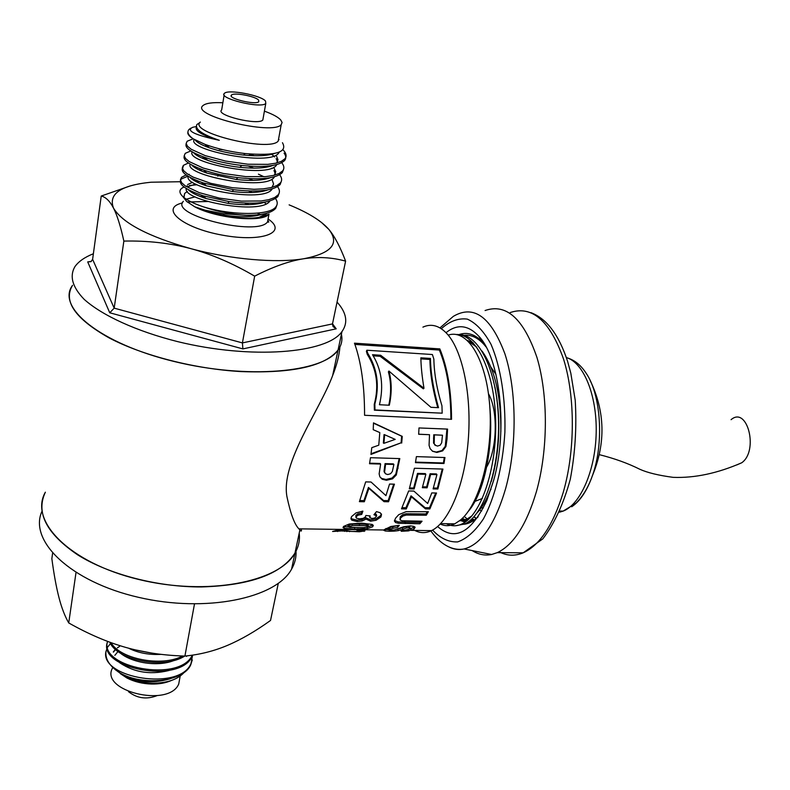 <?xml version="1.0" encoding="UTF-8"?>
<svg xmlns="http://www.w3.org/2000/svg" width="790" height="790" viewBox="0 0 790 790"><rect width="100%" height="100%" fill="white"/><g stroke="black" fill="none" stroke-linecap="round" stroke-linejoin="round"><path stroke-width="1.19" d="M262.181 214.228C252.79 217.201 239.913 217.487 223.54 215.087L211.137 212.599L194.765 206.812L186.628 201.42L184.159 198.26M267.543 213.004L258.982 217.408C245.769 219.393 229.831 217.793 211.187 212.609M264.857 202.151C256.138 205.035 243.863 205.44 228.034 203.356L205.963 198.497C197.135 195.653 191.229 192.721 188.267 189.689M187.586 184.554L192.661 182.292M196.226 181.73L199.198 181.503M248.623 190.953L252.247 192.513M269.854 201.025C261.332 215.561 182.026 200.423 186.322 188.553M187.22 186.884L195.713 184.06M200.69 183.754L204.195 183.774M264.344 202.339L265.944 203.869M272.224 180.051L273.577 184.08L271.957 187.368M267.553 189.985C259.387 192.819 247.606 193.313 232.211 191.476L206.368 185.818C198.053 183.033 192.572 180.209 189.926 177.355M198.922 169.88L202.615 169.712M248.692 178.589L253.086 180.377M272.076 189.106C263.623 203.544 182.954 187.892 188.267 176.397M203.968 172.032L205.775 172.062M273.676 167.273L275.769 171.697L274.357 175.192M270.19 177.77C262.507 180.535 251.161 181.108 236.151 179.458L206.881 173.079C199.031 170.334 193.945 167.628 191.605 164.942M201.736 157.97L205.005 157.891M248.396 166.068L253.788 168.122M273.972 170.541L275.325 173.839M274.278 177.148C265.716 191.427 183.843 175.222 190.252 164.162M276.589 156.272L277.971 159.708L276.747 162.947M272.866 165.456C265.598 168.191 254.597 168.813 239.854 167.312C227.816 165.93 217.112 163.609 207.74 160.35C200.206 157.654 195.406 155.028 193.343 152.47M204.719 146.022L209.903 146.081M249.304 155.531L249.581 154.011L254.291 155.739M276.164 158.632L277.517 161.851M276.49 165.12C267.82 179.221 184.722 162.464 192.256 151.868M219.264 149.3L222.286 149.735M274.604 153.448C267.563 155.837 257.194 156.371 243.468 155.057C230.265 153.615 218.642 151.107 208.59 147.523C201.42 144.886 196.927 142.358 195.1 139.948M279.304 152.144L278.722 153.003C269.933 166.927 185.561 149.596 194.31 139.494M271.177 153.991L273.735 156.005M187.941 132.019C187.289 133.945 189.017 136.196 193.135 138.793C188.089 135.08 186.726 131.969 189.047 129.451L190.716 128.197M199.929 122.539L196.888 124.514C194.666 129.155 202.141 134.419 219.284 140.304C194.468 134.952 185.63 130.597 192.79 127.259L196.345 126.558M283.087 149.873L284.41 151.413C286.484 154.198 286.642 156.667 284.894 158.81L281.329 161.358L275.552 163.234L267.78 164.359L247.872 164.221L225.515 161.051L205.272 155.65L191.269 149.31L187.516 146.249L186.134 143.494L187.2 141.203L193.204 138.833M267.968 155.037L266.635 154.396M186.183 143.849C184.623 147.661 190.617 152.105 204.185 157.151C215.236 161.022 227.787 163.787 241.829 165.456C264.393 167.687 278.643 166.048 284.568 160.558C286.326 158.405 286.158 155.926 284.084 153.132M269.844 154.139L270.634 154.564M273.409 156.124L274.703 156.924M184.258 156.015C182.707 160.123 189.136 164.794 203.553 170.038C213.734 173.504 225.16 176.042 237.83 177.632C261.253 180.11 276.085 178.441 282.326 172.625L283.551 169.386M282.198 163.352C284.252 166.186 284.4 168.705 282.652 170.897L279.077 173.504L273.3 175.459L265.559 176.644L245.7 176.605L223.402 173.474L203.237 168.053L189.304 161.634L185.571 158.523L184.218 155.699L185.275 153.319L190.775 150.949M271.661 168.151L272.204 168.487M279.986 175.222C282.04 178.096 282.178 180.653 280.411 182.905L276.846 185.581L271.069 187.595L263.346 188.85L254.005 189.294L232.448 187.724L210.723 183.32L193.313 177.167L187.358 173.879L183.636 170.699L182.312 167.806L183.369 165.367L183.102 167.085C179.577 171.608 186.312 176.901 203.336 182.964L233.534 189.679C257.955 192.474 273.468 190.785 280.085 184.613L281.329 181.315M183.369 165.367L188.425 162.997M258.429 174.175L264.018 176.772M187.901 176.17L181.216 179.034C177.612 183.942 184.959 189.541 203.247 195.821L228.952 201.569C254.489 204.768 270.802 203.089 277.882 196.532L279.117 193.214M277.803 187.003C279.838 189.916 279.966 192.523 278.189 194.824L274.624 197.569L268.857 199.653L261.144 200.976L241.385 201.124L219.235 198.083L199.228 192.622L185.423 186.035L181.72 182.796L180.406 179.844L181.483 177.325L186.134 174.965M188.593 174.402L189.235 174.284M128.612 648.205C138.211 652.975 149.083 655.029 161.209 654.357M116.555 648.807C124.425 661.358 155.936 668.212 174.363 660.331M119.754 662.79C135.169 673.07 152.687 675.332 172.309 669.574M192.612 655.117L191.032 663.403C180.12 691.527 99.747 678.047 105.929 651.622C105.169 659.452 109.899 666.582 120.12 673.011C142.605 686.312 183.882 681.74 190.795 664.686L192.276 659.917M192.316 655.157C179.676 683.093 98.681 667.402 107.568 641.381M107.726 641.44C95.649 668.093 180.703 685.246 192.464 655.71L192.76 655.098M182.688 655.986C161.594 667.333 119.784 658.87 111.054 642.675M109.889 642.25C116.792 660.085 163.787 669.634 184.751 656.056M135.613 649.953L151.404 653.024M448.216 335.128C467.186 328.561 486.472 359.075 489.76 406.366C493.246 453.549 479.313 505.195 460.224 520.215L454.783 523.839C449.816 526.209 444.968 526.278 440.257 524.046M459.099 334.684C479.145 334.071 497.354 371.626 498.48 420.329C499.813 468.974 483.648 515.564 464.718 523.987L455.455 525.745M446.409 523.711C451.436 526.377 456.63 526.456 461.982 523.948C480.873 515.505 497.009 468.737 495.646 419.994C494.481 371.191 476.232 333.676 456.215 334.496M486.146 347.017C479.263 338.327 471.877 334.427 463.967 335.325M462.575 335.543L460.906 335.928M473.872 520.363L471.413 519.326M474.504 519.919L472.084 518.684M473.733 520.462L469.359 521.084M466.821 520.867L461.577 519.05M472.874 521.035L469.457 520.995M467.206 520.561L462.278 518.388M468.282 341.221L476.735 347.116M494.975 387.12C501.156 419.529 499.922 451.011 491.262 481.545M471.857 515.939L466.841 519.188L459.355 520.916M467.502 340.47L473.23 342.88M482.048 351.076C494.807 368.9 501.077 395.75 500.86 431.607M494.056 478.878C489.612 494.165 483.944 505.511 477.061 512.908M468.638 519.297L459.504 520.798M481.712 510.962L479.54 510.014M489.76 406.376C493.977 447.328 483.865 493.878 468.233 511.416M52.584 553.296L51.854 558.678C53.927 574.251 56.288 587.177 58.944 597.477C61.581 607.707 64.849 616.2 68.73 622.945C88.144 633.926 107.035 642.053 125.393 647.316C143.76 652.54 163.599 655.453 184.919 656.065L194.478 603.995M184.919 656.065C199.801 654.643 214.001 651.069 227.51 645.361C241.069 639.604 255.417 631.309 270.536 620.456L278.278 583.405M68.73 622.945L76.008 572.562M41.989 511.249C28.302 540.903 70.784 581.855 138.507 597.329C206.072 613.119 275.937 598.267 291.559 569.185C294.868 563.418 296.359 557.394 296.023 551.134M118.046 651.464L114.856 655.335M120.258 673.584L127.012 678.047C134.359 681.77 142.565 683.775 151.621 684.041C159.205 684.16 165.781 682.985 171.331 680.506M117.671 671.441L125.709 676.941C133.609 680.901 142.546 683.004 152.529 683.241C167.283 683.133 177.908 679.449 184.396 672.181M117.404 647.77L119.576 646.398L117.463 647.849M115.587 649.489L113.395 652.145M120.12 673.011L115.676 669.989M186.568 656.411L186.341 655.917M110.551 643.495L107.608 647.148M107.262 647.78L105.929 651.622M118.125 671.747C133.214 682.047 150.564 684.397 170.176 678.798M115.459 649.37L113.316 651.888M159.57 683.587L159.037 683.014M128.543 691.714C137.114 698.36 146.565 699.683 156.904 695.684M129.471 678.679L130.192 679.548M159.412 683.676L160.666 682.846M112.575 667.925C99.283 691.053 168.882 708.018 178.718 684.041L179.903 677.553M45.366 492.19C28.707 521.044 69.599 562.806 138.408 579.396C207.049 596.312 279.235 582.112 294.986 553.039C281.339 574.202 250.084 585.499 201.243 586.95C157.615 587.088 108.842 574.419 77.766 554.916C46.432 533.625 35.629 512.72 45.366 492.19M321.421 222.395L328.867 229.416C334.595 236.25 340.174 246.826 345.605 261.135L332.491 323.91L333.034 326.576L336.194 328.828L332.511 323.791M345.605 261.135C332.017 257.362 318.005 256.572 303.558 258.774C289.14 261.036 272.846 266.822 254.666 276.144L242.411 342.909L242.905 348.904L336.194 328.828M92.618 259.337L90.919 261.658L87.71 261.895L109.741 312.781L114.185 308.149L92.618 259.337L101.229 196.039L130.399 185.867M254.666 276.144C232.872 263.396 211.552 254.222 190.716 248.613C169.86 243.073 147.572 240.565 123.862 241.078L114.185 308.149L242.411 342.909L332.491 323.91M123.862 241.078C120.564 226.088 117.108 215.087 113.493 208.076C109.859 201.094 105.771 197.085 101.229 196.039M337.053 302.057L339.621 305.157C346.889 314.736 347.679 323.535 341.971 331.563C327.178 353.387 251.388 359.746 177.513 341.586C136.482 331.247 102.048 315.447 84.155 299.331C72.334 287.066 69.293 276.125 75.02 266.497C78.694 261.401 84.816 257.145 93.378 253.748M278.821 137.756L278.208 141.055C269.755 152.44 187.319 132.345 200.324 122.065M278.534 139.297L279.038 139.662M282.455 142.733C287.965 152.401 275.552 156.025 245.226 153.576C230.255 151.779 216.865 148.718 205.054 144.392L193.135 138.793M205.361 184.88L203.376 184.781M197.144 184.761L189.422 185.502M187.368 185.927L186.707 186.094M184.05 186.993C178.994 189.264 178.589 192.464 182.836 196.572C186.707 200.067 193.333 203.405 202.704 206.605C216.776 211.453 231.322 214.347 246.322 215.285L223.847 213.823L205.183 210.209L194.765 206.812C216.154 218.356 262.26 222.839 268.719 214.337L258.982 217.408M183.823 197.421L184.633 193.451L187.358 191.447M180.15 181.73L150.969 182.223C120.653 185.314 108.161 193.925 113.493 208.076C122.41 222.987 148.155 236.496 190.716 248.613C230.611 259.416 276.263 263.297 303.558 258.774C331.524 253.383 339.957 243.597 328.867 229.416C321.412 220.835 308.169 212.648 289.12 204.867M275.631 198.705C277.646 201.667 277.764 204.324 275.987 206.664C270.17 215.966 230.246 215.472 202.704 206.605M246.322 215.285C261.806 215.334 271.592 213.024 275.671 208.363L276.935 205.005M219.284 140.304C202.171 135.307 194.557 130.883 196.434 127.022M258.626 100.152L258.774 101.703C255.782 105.327 227.066 98.325 231.48 95.057C233.8 92.163 255.693 96.301 258.626 100.152M265.529 101.071L265.776 103.451C261.273 108.931 217.694 98.316 224.419 93.368C227.964 89.003 261.006 95.234 265.529 101.071M263.129 118.312L262.833 120.001C258.3 125.738 214.919 115.162 221.664 109.968L224.143 95.017M264.403 111.153C272.481 114.076 277.912 116.969 280.667 119.863L282.089 122.47L281.21 124.662C272.817 135.594 189.995 115.399 202.971 105.593C205.805 103.194 212.431 102.246 222.859 102.759M340.994 332.778C342.85 338.95 341.873 344.697 338.051 350.029C323.169 372.495 247.675 379.556 174.234 361.514C100.626 343.709 55.902 307.34 72.552 285.309C62.943 301.148 75.109 318.666 109.05 337.863C142.684 355.609 194.933 368.969 241.029 371.586C292.557 373.443 324.897 366.264 338.051 350.029C341.566 345.151 342.682 339.897 341.399 334.279M442.252 469.043L437.364 488.111L437.867 489.01L433.098 488.901L436.939 474.622L436.386 473.921L430.096 473.753L426.62 486.916L427.113 487.815L422.334 487.697L425.85 474.316L425.297 473.615L417.525 473.407L413.664 488.032L409.605 487.934M426.62 486.916L422.601 486.828M437.364 488.111L433.364 488.013M413.664 488.032L414.148 488.951L409.329 488.842L414.424 468.243L442.943 469.062L437.867 489.01M417.525 473.407L418.068 474.109L414.148 488.951M425.85 474.316L418.068 474.109M430.096 473.753L430.639 474.444L427.113 487.815M436.939 474.622L430.639 474.444M420.695 521.183L419.599 522.397L405.043 522.18L398.121 521.884L394.506 520.432M427.331 511.693L425.968 513.964L406.07 513.757L402.673 514.715L400.263 516.769L399.987 519.376M406.09 511.693L428.368 511.713L426.284 515.238L406.386 515.04L402.969 516.008L400.54 518.092L400.165 520.008L402.021 520.778L422.058 521.202L419.816 523.78L398.338 523.276L395.474 522.476L394.447 520.896L395.612 518.112L398.782 514.645L406.09 511.693M395.247 521.094L395.474 522.476M398.121 521.884L398.338 523.276M419.599 522.397L419.816 523.78M400.263 516.769L400.54 518.092M402.673 514.715L402.969 516.008M406.07 513.757L406.386 515.04M425.968 513.964L426.284 515.238M328.097 529.241L330.171 529.27M399.157 458.585L395.78 474.227L392.028 478.059L385.994 479.461L381.698 478.454L379.872 476.854L379.131 473.901L380.632 464.066L380.089 463.483L369.621 463.177M384.049 471.344L385.629 473.852L387.752 474.553L390.576 473.724L392.353 471.472L393.894 464.451L393.341 463.878L385.066 463.631L384.049 471.344L384.621 472.637M385.066 463.631L385.609 464.214L384.572 472.035M393.894 464.451L385.609 464.214M380.632 464.066L369.522 463.73L370.48 457.696L399.799 458.605L396.303 474.958L392.531 478.849L386.488 480.271L382.192 479.254L379.872 476.854M381.698 478.454L382.192 479.254M385.994 479.461L386.488 480.271M392.028 478.059L392.531 478.849M395.78 474.227L396.303 474.958M381.274 513.816L380.652 515.643L375.803 518.912L370.342 519.79L365.8 517.717L362.057 519.573L357.1 520.185L351.609 518.813L350.967 518.013M376.425 514.774L374.885 513.589M369.404 515.84L369.661 517.104M362.136 511.209L361.465 513.115L357.88 513.846L355.885 515.327L355.925 517.44M351.54 516.611L355.984 512.898L362.887 511.14L361.751 514.409L358.156 515.159L356.152 516.66L356.458 518.21L359.549 518.862L363.232 518.339L365.395 516.907L365.859 515.495L370.135 515.91L369.908 517.786L372.218 518.447L374.825 518.033L376.672 515.959L373.927 514.705L376.514 511.634L380.128 512.7L381.54 514.527L380.928 516.966L376.04 520.284L370.569 521.173L366.047 519.07L362.274 520.956L357.317 521.578L351.836 520.195L350.967 518.912L351.54 516.611M351.609 518.813L351.836 520.195M357.1 520.185L357.317 521.578M362.057 519.573L362.274 520.956M365.8 517.717L366.047 519.07M370.342 519.79L370.569 521.173M375.803 518.912L376.04 520.284M380.652 515.643L380.928 516.966M376.07 514.142L376.356 515.445M355.885 515.327L356.152 516.66M357.88 513.846L358.156 515.159M361.465 513.115L361.751 514.409M354.917 344.42L439.359 350.059C446.893 368.229 450.735 391.307 450.893 419.293M442.183 413.18L374.371 410.168L374.243 404.381C379.121 386.241 376.791 369.562 367.281 354.345L366.392 351.343L366.856 350.237L367.755 353.288C377.344 368.723 379.704 385.648 374.845 404.065L374.974 409.941L442.183 413.18L441.946 405.803C436.801 388.719 434.115 373.166 433.868 359.134L432.377 354.522L366.856 350.237M364.565 415.283C364.595 386.073 361.228 362.027 354.463 343.176L439.832 348.904C447.496 367.37 451.406 390.843 451.544 419.322L364.565 415.283M439.359 350.059L439.832 348.904M374.371 410.168L374.974 409.941M374.243 404.381L374.845 404.065M367.281 354.345L367.755 353.288M362.403 530.169L360.023 530.268M364.605 529.754L364.072 529.932M340.747 529.665L338.91 529.962M341.576 529.715L341.596 530.949L332.58 531.463L339.621 529.606L351.748 531.463L359.717 531.354L356.823 530.86L359.42 529.991L364.95 530.88L359.351 531.769L341.596 530.949M342.663 529.804L342.682 531.077M346.84 530.524L346.83 531.591M349.605 531.166L349.595 531.67M364.081 530.455L364.101 531.423M359.717 530.001L359.746 531.048M337.606 530.524L337.597 531.522M429.513 434.697L418.67 434.283L418.986 427.943L446.933 429.079L445.284 446.291L442.025 450.527L436.268 452.078L436.88 452.443L432.594 451.278L430.086 448.592L429.069 445.323L429.513 434.697L418.68 434.194M436.268 452.078L432.367 451.12M434.776 445.037L437.541 446.083L440.208 445.185L441.699 442.726L442.469 435.201L433.74 434.776L433.552 443.072L435.932 445.649M433.552 443.072L435.399 445.303M433.74 434.776L434.382 434.885L434.184 443.309M442.469 435.201L434.382 434.885M442.025 450.527L442.637 450.873L436.88 452.443M445.284 446.291L445.916 446.567L442.637 450.873M446.933 429.079L447.584 429.089L447.012 439.171L445.916 446.567M418.986 427.943L447.584 429.089M437.769 407.64C432.683 389.431 430.066 373.364 429.928 359.46L420.892 358.877M380.118 356.28L380.612 355.243L423.983 388.265L423.371 388.838L380.118 356.28L373.176 355.836M429.928 359.46L430.441 358.433C430.649 372.643 433.345 389.055 438.509 407.68L430.945 407.304L388.927 371.033L388.384 371.843C391.208 382.153 391.336 393.272 388.779 405.201M423.983 388.265C422.018 376.386 420.981 366.244 420.873 357.821L430.441 358.433M388.927 371.033C391.81 381.59 391.939 392.995 389.312 405.231L379.447 404.737C383.901 385.984 381.58 369.305 372.505 354.72L380.612 355.243M358.176 527.7L343.482 526.575M372.86 524.915L367.409 527.118M368.209 524.985L366.244 524.234L352.261 524.017L348.035 525.004L347.995 526.742M361.672 523.138L372.189 524.442L373.315 525.469L372.653 526.792L367.261 528.629L354.72 529.152L344.183 528.322L343.018 527.552L343.63 526.397L349.289 524.017L361.672 523.138M344.075 526.841L344.183 528.322M354.631 527.671L354.72 529.152M367.153 527.197L367.261 528.629M372.495 525.34L372.653 526.792M363.904 527.621L368.16 526.732L368.209 526.13L366.402 525.676L352.419 525.469L348.005 526.831L349.98 527.424L363.904 527.621M348.035 525.004L348.173 526.456M349.299 524.432L349.447 525.873M352.261 524.017L352.419 525.469M366.244 524.234L366.402 525.676M368.041 524.688L368.209 526.13M393.726 484.151L388.157 500.643L383.644 500.554L368.446 487.41L363.933 500.623L359.825 500.534M364.309 501.749L359.391 501.65L365.691 481.89L371.033 482.019L385.954 495.646L389.549 484.053L394.447 484.171L388.552 501.759L384.039 501.67L368.9 488.348L364.309 501.749L363.933 500.623M368.446 487.41L368.9 488.348M383.644 500.554L384.039 501.67M388.157 500.643L388.552 501.759M373.482 423.163L401.646 436.208L401.103 442.805L371.033 453.766M384.631 434.727L384.039 434.589L383.357 443.052L383.94 443.318L395.197 439.388L384.631 434.727L383.94 443.318M401.103 442.805L370.945 454.438L371.784 447.663L378.775 445.175L379.793 432.574L373.226 429.691L373.492 422.867L402.248 436.366L401.705 443.052M401.646 436.208L402.248 436.366M397.893 525.419L389.776 527.532L389.233 529.764L384.532 529.369M409.852 527.049L408.41 526.298L406.396 526.535L396.442 529.438M414.78 526.871L409.003 529.32M389.776 527.532L389.223 529.586M383.743 529.991L390.843 526.486L399.315 525.35L397.656 527.295L389.895 528.994M385.273 529.517L385.332 530.999L383.762 530.307M389.184 529.764L389.243 531.245L385.332 530.999M394.032 530.11L394.082 531.147L389.243 531.245M398.051 529.191L398.13 530.663L394.082 531.147M402.475 527.918L402.594 529.379L398.13 530.663M406.396 526.535L406.544 527.967L402.594 529.379M408.41 526.298L408.558 527.74L406.544 527.967M409.753 526.594L409.911 528.036L408.558 527.74M408.292 529.636L408.361 530.91L401.182 531.285L409.329 529.132L409.911 528.036M413.763 527.76L413.891 529.211L408.361 530.91M389.233 529.764L393.904 530.13L403.759 526.732L410.365 525.883L413.822 526.377L415.125 527.355L413.891 529.211M392.67 526.426L392.818 527.868M397.498 525.854L397.656 527.295M435.734 493L429.474 507.763L425.089 507.684L411.027 495.834L405.912 507.743L402.071 507.674M406.267 508.948L401.488 508.859L408.667 490.946L413.871 491.064L427.666 503.487L431.775 492.921L436.544 493.019L429.849 508.948L425.464 508.879L411.472 496.871L406.267 508.948L405.912 507.743M411.027 495.834L411.472 496.871M425.089 507.684L425.464 508.879M429.474 507.763L429.849 508.948M444.286 457.519L443.397 462.97L415.53 462.12M443.99 463.503L415.451 462.644L416.399 456.62L444.958 457.538L443.99 463.503L443.397 462.97M301.099 528.875C301.829 531.314 301.415 531.69 299.854 529.991L298.916 528.836C294.601 524.639 290.631 514.004 286.997 496.93C280.45 463.059 319.318 411.096 332.59 375.704C336.738 365.237 339.177 355.678 339.917 347.017M422.907 327.139C431.439 323.248 439.605 325.608 447.416 334.19C462.782 351.412 471.936 396.116 468.194 440.79C464.53 485.495 448.71 522.595 431.498 530.633C425.731 533.349 420.142 533.27 414.73 530.406M405.329 522.19L404.362 520.926M401.646 516.877L401.211 516.156M299.203 533.141C300.062 540.064 298.66 546.7 294.986 553.039L291.559 569.185M731.076 419.678C747.37 405.606 758.894 450.804 741.741 462.762L736.833 464.915M488.477 393.746C498.214 410.217 497.285 449.224 486.699 466.93M490.995 367.261L495.992 374.44M491.015 489.257L490.205 490.442M482.394 498.431L474.938 501.403M483.352 507.911L481.189 507.792M568.089 358.176C575.021 360.418 581.015 365.405 586.071 373.137C600.963 394.575 604.192 442.834 592.52 475.392L592.52 475.392C587.108 490.699 580.166 501.156 571.683 506.775M473.911 516.788L476.113 518.635M476.311 518.477L474.059 516.63M464.204 516.423L467.265 518.971M467.591 519.198L468.263 519.642M469.941 520.61L472.035 521.548M473.052 520.916L470.949 519.751M480.162 337.814L479.589 337.37M458.121 334.911C466.939 331.454 475.353 334.121 483.342 342.88L484.813 344.647M478.118 516.808C472.558 522.18 466.949 524.669 461.271 524.274M469.221 522.447L467.769 522.23M465.735 521.696L461.133 519.445M437.621 526.545C454.872 541.614 471.284 532.894 486.857 500.396L493.691 480.261C508.079 429.553 500.05 357.979 478.73 336.125C468.115 324.897 457.213 323.752 446.024 332.679M460.086 520.324L465.053 522.17M467.423 522.467L470.672 522.279M472.173 550.581C478.355 554.531 484.833 555.834 491.587 554.491L497.295 552.635C513.461 545.011 526.476 524.787 536.331 491.933C548.171 450.251 548.339 395.158 536.924 357.376C523.622 318.755 506.341 303.143 485.08 310.529M109.741 312.781L242.905 348.904M91.364 261.391L87.71 261.895M268.343 217.586L267.563 221.832C257.965 236.832 168.863 215.107 183.379 201.312M186.272 199.189L195.13 196.848M200.038 196.424L203.761 196.335M244.663 203.07L249.107 204.64M257.392 213.172L260.71 214.712M263.198 215.996L263.969 216.421M268.087 218.988C288.33 232.369 262.31 242.678 222.197 235.114C181.947 227.866 159.165 208.254 182.5 202.921M187.25 201.983L207.642 201.519M405.043 522.18L405.26 523.573M410.84 513.707L411.156 514.991M384.483 466.821L385.016 467.443M397.617 467.532L398.15 468.154M344.568 530.07L344.578 531.384M433.513 438.174L434.144 438.332M446.37 439.003L447.012 439.171M359.341 523.938L359.509 525.38M566.351 357.564C583.435 362.363 597.013 394.941 596.193 432.565C595.502 470.188 580.532 504.494 563.132 511.11L559.508 512.197M432.584 530.08C440.287 538.346 448.631 542.286 457.617 541.91C466.693 538.79 475.323 531.087 483.49 518.793C494.984 497.374 502.776 466.268 504.879 432.347C505.719 398.367 500.653 366.708 491.044 344.371C483.974 331.425 476.054 323.001 467.275 319.101C458.348 317.945 449.698 321.155 441.314 328.729M499.092 551.766C506.825 555.923 514.853 556.269 523.178 552.822C539.768 545.268 553.099 525.202 563.161 492.624C575.248 451.288 575.337 396.649 563.576 359.144C549.87 320.799 532.095 305.256 510.271 312.534M448.997 547.006C453.875 549.435 458.911 550.087 464.115 548.961C481.248 544.429 495.093 524.254 505.669 488.427C517.243 446.291 516.818 390.25 504.899 353.831C490.995 316.82 473.812 304.318 453.351 316.346L439.961 327.89M278.85 152.312L278.722 153.003M284.894 158.81L284.568 160.558M282.642 170.897L282.326 172.625M280.411 182.905L280.094 184.613M181.483 177.325L181.216 179.034M278.199 194.824L277.873 196.532M190.795 664.686L191.032 663.403M192.464 655.71L192.572 655.117M440.662 523.622L454.783 523.839M461.982 523.958L464.718 523.997M466.851 519.188L468.727 519.218M151.621 684.041L152.529 683.241M127.012 678.047L125.709 676.941M156.351 683.952L156.489 683.182M162.631 683.182L162.74 682.57M178.718 684.041L180.179 676.082M186.628 201.42L182.836 196.572M275.987 206.664L275.68 208.363M243.468 155.057L245.226 153.576M208.59 147.523L205.054 144.392M239.854 167.312L241.829 165.456M207.74 160.35L204.185 157.151M236.151 179.458L237.83 177.632M206.881 173.079L203.553 170.038M232.211 191.476L233.534 189.679M206.368 185.818L203.336 182.964M228.034 203.356L228.952 201.569M205.963 198.497L203.247 195.821M223.54 215.087L223.847 213.823M205.993 211.088L205.183 210.209M231.48 95.057L231.302 96.133M218.178 174.185L217.833 176.219M265.776 103.451L262.833 120.001M281.21 124.662L278.208 141.055M184.633 193.451L183.981 197.549M268.995 214.05L267.563 221.832C269.015 222.563 269.113 222.059 267.84 220.321M341.971 331.563L332.61 375.704M394.457 520.827L394.556 521.41M384.444 472.39L384.967 473.111M376.396 514.655L376.672 515.959M360.013 530.011L360.043 531.176M368.199 524.896L368.347 526.337M374.964 423.845L376.326 424.181M410.988 528.915L409.645 528.895M399.908 528.767L398.269 528.737M389.154 528.609L385.757 528.569M409.822 526.752L409.961 528.164M431.498 530.633L411.156 530.357M403.937 530.268L400.066 530.208M393.904 530.13L389.618 530.07M383.901 529.991L298.916 528.846M299.874 530.001L294.986 553.039M599.343 454.665C614.492 458.467 627.981 463.335 639.831 469.27C647.484 472.716 658.583 475.412 673.12 477.348C694.687 478.177 717.557 473.319 741.751 462.762M560.011 511.051L563.132 511.11L576.019 503.171C582.911 496.347 588.412 487.084 592.52 475.392C605.861 443.052 605.071 411.432 590.179 380.533M483.352 342.88L478.73 336.125M530.949 312.662C546.749 318.656 558.984 334.96 567.655 361.543L570.814 373.176L575.209 400.145C576.838 426.916 575.189 453.302 570.281 479.313C563.625 503.655 554.481 523.494 542.839 538.849L523.178 552.822L497.295 552.635M430.649 530.623C443.042 548.082 455.879 550.581 464.115 548.961L491.587 554.491"/></g></svg>
